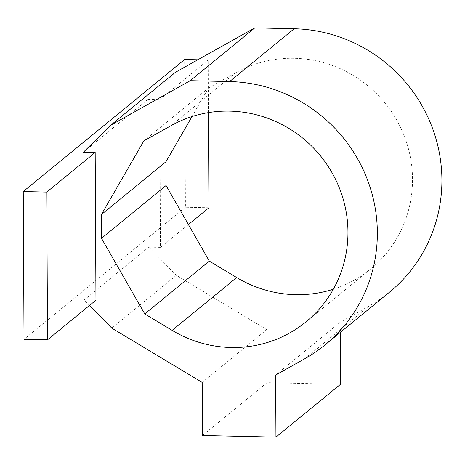 <?xml version="1.0" encoding="UTF-8"?>
<svg xmlns="http://www.w3.org/2000/svg" width="465" height="465" viewBox="0 0 465 465"><rect width="100%" height="100%" fill="white"/><g stroke="black" fill="none" stroke-linecap="round" stroke-linejoin="round"><path stroke-width="0.35" stroke-dasharray="2.33 1.74" d="M83.427 152.195L147.986 99.371L175.27 72.406M89.571 305.424L84.2 299.937L95.959 300.192M389.554 292.119A149.405 145.307 50.7 0 1 369.094 306.057L340.182 322.245L340.235 332.469M340.508 384.305L267.026 382.678L266.747 329.604L176.334 275.292L148.759 247.113L160.518 247.374L159.745 99.632L208.163 60.014L197.805 59.787M147.986 99.371L159.745 99.632M191.999 116.552L208.425 88.059L235.627 72.825A119.522 116.244 50.7 0 1 391.03 111.019A119.522 116.244 50.7 0 1 370.634 268.991A119.522 116.244 50.7 0 1 333.312 289.242M275.623 375.069L340.182 322.245M202.467 435.502L267.026 382.678M202.188 382.428L266.747 329.604M111.774 328.116L176.334 275.292M84.2 299.937L148.759 247.113M143.865 140.883L208.425 88.059M208.436 112.606L208.163 60.014M208.936 207.756L185.425 207.233L184.652 59.497M188.412 224.549L160.518 247.374M185.425 207.233L24.023 339.293M304.534 358.881L369.094 306.057M171.068 125.649L235.627 72.825M306.075 321.815L370.634 268.991"/><path stroke-width="0.7" d="M23.25 191.551L46.762 192.074L47.535 339.81L24.023 339.293L23.25 191.551L184.652 59.497L197.805 59.787M47.535 339.81L95.959 300.192L95.186 152.456L46.762 192.074M95.186 152.456L83.427 152.195L110.711 125.23L175.27 72.406L254.791 27.877L190.232 80.695L110.711 125.23M89.571 305.424L111.774 328.116L202.188 382.428L202.467 435.502L275.948 437.123L275.623 375.069L304.534 358.881A149.405 145.307 50.7 0 0 324.994 344.937L389.554 292.119A149.405 145.307 50.7 0 0 432.88 129.287A149.405 145.307 50.7 0 0 294.171 28.743L254.791 27.877M190.232 80.695L229.611 81.567A149.405 145.307 50.7 0 1 368.321 182.111A149.405 145.307 50.7 0 1 324.994 344.937M172.137 330.365L144.772 313.927L101.51 238.33L101.387 214.58L143.865 140.883L171.068 125.649A119.522 116.244 50.7 0 1 326.471 163.843A119.522 116.244 50.7 0 1 306.075 321.815A119.522 116.244 50.7 0 1 172.137 330.365L236.697 277.541L209.331 261.103L166.069 185.506L165.947 161.756L191.999 116.552M275.948 437.123L340.508 384.305L340.235 332.469M333.312 289.242A119.522 116.244 50.7 0 1 236.697 277.541M101.387 214.58L165.947 161.756M101.51 238.33L166.069 185.506M144.772 313.927L209.331 261.103M188.412 224.549L208.936 207.756L208.436 112.606M229.611 81.567L294.171 28.743"/></g></svg>
